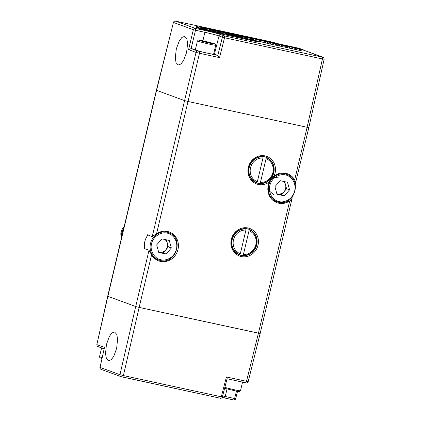<?xml version="1.0" encoding="UTF-8"?>
<svg xmlns="http://www.w3.org/2000/svg" width="421" height="421" viewBox="0 0 421 421"><rect width="100%" height="100%" fill="white"/><g stroke="black" fill="none" stroke-linecap="round" stroke-linejoin="round"><path stroke-width="0.63" d="M176.336 48.815L175.268 57.998L176.067 62.682L178.22 65.023L180.993 63.96L183.567 60.529L186.566 52.557L187.634 43.374L186.835 38.69L184.682 36.348L181.904 37.411L179.335 40.842L176.336 48.815M276.555 43.4L274.06 42.489A1.71 1.589 110.1 0 0 273.866 42.432L276.455 43.379M308.646 127.479L307.109 127.289L308.819 127.568L324.154 59.245C323.765 56.609 323.217 57.682 323.007 57.235L303.252 50.01L322.239 57.103L224.325 35.88L220.967 34.654A12.972 0.61 13.3 0 0 204.659 30.444L195.276 28.412A1.71 0.626 102.2 0 1 195.486 30.259L193.334 29.717A1.71 1.589 -69.9 0 1 195.276 28.412L175.946 21.203L273.866 42.432A1.71 0.626 -77.8 0 0 273.834 42.421A1.71 0.626 -77.8 0 0 273.803 42.416M195.402 49.499L191.123 48.573L195.486 30.259L204.869 32.296A11.267 0.532 -166.7 0 1 219.025 35.948L222.383 37.174L217.815 55.43L219.552 57.63L224.53 37.743L222.383 37.174A1.71 1.589 -69.9 0 1 224.325 35.88A1.71 0.626 102.2 0 1 224.53 37.743L322.444 58.972L307.109 127.289L187.84 101.435L184.403 100.545L156.386 90.273L107.692 296.252L135.715 306.525L139.151 307.409L259.952 333.458M197.981 51.078L191.108 48.568L188.582 49.662L196.039 52.388A1.71 1.589 -69.9 0 1 197.981 51.078L217.82 55.435L214.405 54.183A10.935 0.516 13.3 0 0 213.668 53.935M148.05 235.018A14.524 13.488 110.1 0 0 144.935 248.758M164.737 239.47A6.978 6.483 -69.9 0 1 167.332 243.154A6.978 6.483 -69.9 0 1 165.727 249.937A6.978 6.483 -69.9 0 1 159.433 252.142L158.617 251.963M123.6 228.971A8.546 7.936 110.1 0 0 121.969 235.871M123.716 228.471A8.546 7.936 110.1 0 0 121.869 232.192A8.546 7.936 110.1 0 0 121.864 236.307M124.037 227.119A8.546 7.936 110.1 0 0 121.595 237.449M124.053 227.04A8.546 7.936 110.1 0 0 121.58 237.518M167.153 233.155C161.043 231.276 152.67 236.976 151.586 243.748C149.518 250.306 154.512 258.904 160.869 259.731C164.379 261.057 173.941 258.936 176.436 249.137C178.588 239.265 170.91 233.408 167.153 233.155M158.743 252.432L156.686 244.854L161.953 238.865L169.274 240.454L171.336 248.032L166.069 254.021L158.743 252.432M171.336 248.032L168.358 246.943L163.095 252.932L166.069 254.021M163.095 252.932L159.433 252.142A6.978 6.483 -69.9 0 1 158.596 251.895M166.427 239.838L168.358 246.943M278.423 177.109L272.924 177.836M268.398 190.203L274.182 195.049M282.98 181.283A6.978 6.483 -69.9 0 1 285.57 184.966A6.978 6.483 -69.9 0 1 283.964 191.75A6.978 6.483 -69.9 0 1 277.671 193.955L276.855 193.776M276.986 194.244L274.929 186.671L280.191 180.677L287.517 182.267L289.574 189.845L284.307 195.833L276.986 194.244M289.574 189.845L286.601 188.755L283.964 191.75L281.333 194.744L284.307 195.833M281.333 194.744L277.671 193.955A6.978 6.483 -69.9 0 1 276.839 193.707M284.67 181.651L286.601 188.755M257.357 181.688L256.763 182.567A13.33 12.377 -69.9 0 1 249.237 167.426A13.33 12.377 -69.9 0 1 262.836 156.865L262.957 158.001A12.304 11.425 -69.9 0 0 250.527 167.758A12.304 11.425 -69.9 0 0 257.357 181.688L262.957 158.001M266.061 158.675L265.94 157.538A13.33 12.377 -69.9 0 1 273.466 172.678A13.33 12.377 -69.9 0 1 259.868 183.24L260.462 182.361A12.304 11.425 -69.9 0 0 272.887 172.605A12.304 11.425 -69.9 0 0 266.061 158.675L260.462 182.361M106.439 344.494L105.513 353.708L106.381 358.403L108.56 360.75L111.302 359.681L113.807 356.234L116.67 348.235L117.596 339.021L116.728 334.321L114.554 331.974L111.807 333.048L109.302 336.49L106.439 344.494M122.469 377.016L220.32 398.229A1.71 0.626 -77.8 0 0 220.351 398.24A1.71 0.626 -77.8 0 0 221.304 396.803L123.39 375.574A1.71 0.626 102.2 0 1 122.437 377.011A1.71 0.626 102.2 0 1 122.406 377.005L121.116 376.669A1.71 1.589 110.1 0 1 120.922 376.616L220.351 398.24A1.71 1.71 0 0 0 222.372 396.992L221.304 396.803L226.403 376.963C227.045 378.137 227.224 378.726 226.945 378.721M104.476 347.399L97.019 344.673A1.71 1.589 110.1 0 0 97.993 346.599C97.783 346.151 97.23 347.214 96.846 344.583L107.692 296.252L135.715 306.525L119.953 374.69L100.051 367.412L104.476 347.399L100.051 367.412A1.71 1.589 110.1 0 0 101.019 369.338L120.922 376.616A1.71 1.589 110.1 0 1 119.953 374.69L123.39 375.574L139.151 307.409L260.131 333.548L248.195 381.6C245.848 384.305 246.248 382.252 245.532 382.752A1.71 0.626 -77.8 0 0 246.485 381.315L226.403 376.963M240.312 253.784L239.717 254.658A13.33 12.377 -69.9 0 1 232.197 239.517A13.33 12.377 -69.9 0 1 245.796 228.956L245.911 230.092A12.304 11.425 -69.9 0 0 233.487 239.849A12.304 11.425 -69.9 0 0 240.312 253.784L245.911 230.092M249.016 230.766L248.9 229.629A13.33 12.377 -69.9 0 1 256.421 244.769A13.33 12.377 -69.9 0 1 242.822 255.331L243.417 254.458A12.304 11.425 -69.9 0 0 255.847 244.701A12.304 11.425 -69.9 0 0 249.016 230.766L243.417 254.458M195.318 49.867A9.399 0.442 13.3 0 0 195.923 50.178A9.399 0.442 13.3 0 0 206.08 52.857A9.399 0.442 13.3 0 0 213.61 54.193L215.731 45.221A9.399 0.442 -166.7 0 1 209.858 44.258A9.399 0.442 -166.7 0 1 198.044 41.205A9.399 0.442 -166.7 0 1 197.438 40.895L195.318 49.867M215.731 45.221C215.189 43.589 216.115 44.489 213.736 43.474L203.885 40.99C193.923 38.811 200.086 41.058 209.737 43.126C213.5 43.968 215.063 44.163 214.431 43.71L203.906 40.995C195.344 39.627 199.675 39.648 197.438 40.895M206.048 42.121L202.227 41.069L203.001 41.005L211.41 43.058L206.048 42.121M207.59 42.005L207.49 42.437M204.659 28.975L205.495 29.133M284.08 46.936L302.983 51.151L303.299 49.82L299.12 48.294L243.301 36.19L243.196 36.653M275.545 45.058L284.054 47.041L284.37 45.71L282.938 45.189L303.299 49.82M265.519 42.921L275.508 45.194L275.823 43.863L272.366 42.6L277.223 44.137L284.37 45.71M258.815 41.095L265.493 43.021L265.809 41.695L264.583 41.242L275.823 43.863M256.747 41.126L258.71 41.553L259.02 40.221L256.647 39.258L265.809 41.695M252.063 39.632L252.947 39.863M205.727 28.154L196.602 26.565L196.244 26.639L196.36 27.533L203.18 29.696L215.115 32.654L256.626 41.626L256.784 40.963L255.01 40.311L238.896 36.822L240.98 36.969L240.57 36.864L240.728 36.195L252.268 38.758L249.811 37.832L251.211 38.027L259.02 40.221M236.134 34.748L245.522 37.127M216.105 30.407L205.753 28.049L205.474 29.223L210.626 30.607L222.783 33.064L222.941 32.401L220.562 31.512M220.578 31.433L221.088 31.722M236.16 34.643L216.126 30.301M210.953 30.686L211.11 30.012L213.742 30.58L213.573 31.312M205.753 28.049L211.11 30.012M205.011 29.038L205.169 28.37L205.653 28.465M203.822 28.712L203.948 28.165L205.169 28.37M202.98 28.412L203.069 28.044L203.948 28.165M202.485 28.181L203.069 28.044M205.485 29.228L202.527 28.018M220.104 32.701L220.309 31.828L222.941 32.401M218.583 32.412L218.72 31.249L220.309 31.828M218.162 32.328L218.394 31.354L218.831 31.37M217.72 32.233L217.941 31.291L218.394 31.354M217.136 32.112L217.357 31.186L217.941 31.291M215.563 31.77L215.778 30.865L217.357 31.186M214.484 31.528L214.699 30.622L215.778 30.865M213.715 30.57L214.699 30.622M212.921 30.28L213.757 30.401M213.742 30.58L212.937 30.201M300.262 50.557L300.578 49.231M300.057 50.483L300.373 49.157M299.257 50.341L299.573 49.015M297.905 50.062L298.221 48.731M296.589 49.767L296.905 48.441M295.31 49.468L295.626 48.136M294.063 49.157L294.379 47.826M292.895 48.852L293.211 47.52M292.5 48.815L292.811 47.484M291.832 48.71L292.148 47.378M290.832 48.52L291.148 47.194M289.395 48.22L289.711 46.889M287.338 47.757L287.654 46.426M286.391 47.531L286.706 46.199M285.48 47.305L285.796 45.973M281.196 46.421L281.512 45.089M279.444 46.052L279.755 44.721M278.007 45.731L278.323 44.405M276.907 45.463L277.223 44.137M276.118 45.247L276.434 43.916M272.792 44.605L273.103 43.274M272.582 44.526L272.897 43.2M271.813 44.394L272.129 43.063M270.429 44.105L270.745 42.774M268.782 43.737L269.098 42.405M267.135 43.337L267.446 42.005M265.583 42.937L265.898 41.611M262.862 42.453L263.178 41.121M260.32 41.521L260.636 40.195M259.883 41.379L260.194 40.048M259.289 41.211L259.604 39.879M258.773 40.132L258.873 39.7M257.952 39.832L258.031 39.506M256.136 40.726L256.389 39.653M253.547 39.995L253.847 38.721M253.095 39.9L253.41 38.579M252.5 39.737L252.816 38.411M251.99 38.653L252.09 38.227M251.137 38.343L251.211 38.027M252.053 39.669L252.268 38.758M247.269 38.632L247.485 37.722M246.827 38.537L247.059 37.564M246.517 38.474L246.738 37.527M245.964 38.353L246.18 37.432M245.217 38.19L245.427 37.285M244.206 37.969L244.417 37.069M242.77 37.658L242.985 36.753M241.986 37.49L242.207 36.569M241.238 37.327L241.459 36.385M240.912 37.258L240.98 36.969M227.629 35.338L227.787 34.675L256.784 40.963M226.509 34.927L226.661 34.264L227.787 34.675M225.009 34.696L225.167 34.027L226.661 34.264M223.135 34.354L223.293 33.691L225.167 34.027M220.851 33.901L221.009 33.238L223.293 33.691M218.231 33.348L218.388 32.685L221.009 33.238M215.115 32.654L215.273 31.991L218.388 32.685M213.531 32.291L213.689 31.628L215.273 31.991M211.952 31.917L212.11 31.254L213.689 31.628M208.858 31.165L209.016 30.501L212.11 31.254M205.885 30.412L206.043 29.749L209.016 30.501M203.18 29.696L203.338 29.028L206.043 29.749M200.785 29.023L200.943 28.36L203.338 29.028M198.786 28.423L198.944 27.754L200.943 28.36M197.244 27.907L197.396 27.239L198.944 27.754M196.36 27.533L196.512 26.87L197.396 27.239M196.244 26.639L196.512 26.87M243.227 36.516L241.08 36.053M245.548 37.011L243.301 36.19M240.728 36.195L227.093 33.301L221.13 31.522M221.962 31.696L221.888 32.012M240.57 36.864L238.828 36.338M238.97 35.732L238.507 36.406L229.592 34.433M229.724 33.869L229.566 34.533L222.888 32.612M239.917 36.68L240.075 36.017M222.893 31.907L222.793 32.343M223.635 32.091L223.477 32.759M224.177 32.249L224.019 32.912M224.54 32.364L224.382 33.033M227.093 33.301L226.94 33.964M231.692 34.322L231.534 34.99M236.46 35.343L236.302 36.006M237.47 35.543L237.312 36.206M238.197 35.674L238.039 36.338M238.665 35.743L238.507 36.406M238.891 35.753L238.733 36.416M239.475 35.838L239.317 36.501M146.766 236.802L147.255 234.723L152.255 236.555L156.554 233.776A15.377 14.282 -69.9 0 1 167.542 231.492A15.377 14.282 -69.9 0 1 169.289 231.997A15.377 14.282 -69.9 0 1 177.736 250.421A15.377 14.282 -69.9 0 1 160.475 261.394A15.377 14.282 -69.9 0 1 158.728 260.888A15.377 14.282 -69.9 0 1 151.586 254.8L149.013 250.253L144.019 248.422L144.508 246.348M155.886 259.441A15.377 14.282 110.1 0 0 157.48 259.52M167.458 232.239A15.377 14.282 110.1 0 0 166.184 231.271M292.016 197.417L292.195 197.891L260.131 333.548M292.106 197.449C292.248 198.438 291.453 199.596 289.706 200.922A15.377 14.282 -69.9 0 1 278.718 203.206A15.377 14.282 -69.9 0 1 276.971 202.701A15.377 14.282 -69.9 0 1 269.493 181.798C270.182 179.435 271.677 177.573 273.971 176.204A15.377 14.282 -69.9 0 1 285.785 173.305A15.377 14.282 -69.9 0 1 287.532 173.815A15.377 14.282 -69.9 0 1 294.674 179.899C295.653 181.819 295.874 183.103 295.342 183.751L295.126 183.672M274.124 201.254A15.377 14.282 110.1 0 0 275.723 201.333M269.493 181.798A14.698 13.651 -69.9 0 1 258.331 184.466A14.698 13.651 -69.9 0 1 248.353 167.29A14.698 13.651 -69.9 0 1 265.083 155.896A14.698 13.651 -69.9 0 1 273.971 176.204M258.21 183.34A13.672 12.698 110.1 0 0 273.776 172.747A13.672 12.698 110.1 0 0 264.493 156.765A13.672 12.698 110.1 0 0 248.927 167.358A13.672 12.698 110.1 0 0 258.21 183.34M248.043 227.987A14.698 13.651 -69.9 0 1 258.02 245.169A14.698 13.651 -69.9 0 1 241.291 256.563A14.698 13.651 -69.9 0 1 231.308 239.381A14.698 13.651 -69.9 0 1 248.043 227.987M241.17 255.431A13.672 12.698 110.1 0 0 256.731 244.838A13.672 12.698 110.1 0 0 247.448 228.856A13.672 12.698 110.1 0 0 231.887 239.449A13.672 12.698 110.1 0 0 241.17 255.431M294.674 179.899L307.109 127.289L187.84 101.435L184.403 100.545L156.386 90.273L173.431 22.445A1.71 1.589 -69.9 0 1 175.373 21.134M308.819 127.568L295.342 183.751M285.696 174.052A15.377 14.282 110.1 0 0 284.428 173.084M149.013 250.253L135.715 306.525L139.151 307.409L151.586 254.8M96.846 344.583L107.871 296.342L156.559 90.362L173.431 22.445L193.334 29.717L188.582 49.662M202.917 40.784L204.869 32.296A1.71 0.626 -77.8 0 0 204.659 30.444M214.405 54.183L219.025 35.948A1.71 1.589 -69.9 0 1 220.967 34.654M323.981 59.161L322.444 58.972A1.71 0.626 -77.8 0 0 322.239 57.103M156.554 233.776L199.475 53.278L196.039 52.388L152.255 236.555M199.27 51.409A1.71 0.626 102.2 0 1 199.475 53.278L219.552 57.63M167.053 232.213A14.524 13.488 -69.9 0 1 168.7 232.692C184.424 237.455 176.199 264.846 160.39 260.457L158.722 259.978A14.524 13.488 -69.9 0 1 150.75 242.58A14.524 13.488 -69.9 0 1 167.053 232.213M160.375 260.452A14.524 13.488 -69.9 0 1 158.722 259.978L154.612 258.473M285.391 174.968C289.153 175.22 296.831 181.077 294.674 190.95C292.179 200.749 282.617 202.869 279.107 201.543C275.35 201.291 267.672 195.433 269.824 185.561C272.319 175.762 281.886 173.647 285.391 174.968M285.291 174.026A14.524 13.488 -69.9 0 1 286.943 174.505C302.662 179.267 294.437 206.658 278.628 202.269A14.524 13.488 -69.9 0 1 276.965 201.791A14.524 13.488 -69.9 0 1 268.993 184.393A14.524 13.488 -69.9 0 1 285.291 174.026M101.593 347.914L99.524 356.65A9.399 0.442 13.3 0 0 102.103 357.582M224.298 397.919L233.623 399.939A1.71 0.626 -77.8 0 0 233.655 399.95A1.71 0.626 -77.8 0 0 234.602 398.529L225.219 396.493A1.71 0.626 102.2 0 1 224.267 397.913A1.71 0.626 102.2 0 1 224.24 397.908A12.972 0.61 -166.7 0 0 222.167 397.471L233.655 399.95A1.71 1.71 0 0 0 235.671 398.698L234.602 398.529L236.46 391.162M227.045 388.983L225.219 396.493A11.267 0.532 13.3 0 0 222.635 395.956M289.706 200.922L258.42 333.269L246.485 381.315L248.016 381.505M227.061 378.747L245.501 382.742A1.71 0.626 -77.8 0 0 245.532 382.752L227.061 378.747M224.84 387.378A9.399 0.442 13.3 0 0 234.618 389.793A9.399 0.442 13.3 0 0 237.644 390.409A9.399 0.442 13.3 0 0 240.496 390.756C238.97 392.077 240.838 391.656 236.765 391.22L224.603 388.304M274.024 42.474A1.71 1.71 0 0 0 273.834 42.421L175.92 21.197C175.204 21.692 175.604 19.645 173.257 22.35M164.59 231.192L168.7 232.692M272.855 200.285L278.628 202.269M282.828 173.005L286.943 174.505M101.898 358.513L99.803 357.634L99.524 356.65M99.94 367.365A1.71 1.71 0 0 0 101.019 369.338M227.082 378.663L222.372 396.992M104.04 348.809L97.993 346.599M237.523 391.356L235.671 398.698M242.538 382.105L240.496 390.756"/></g></svg>
